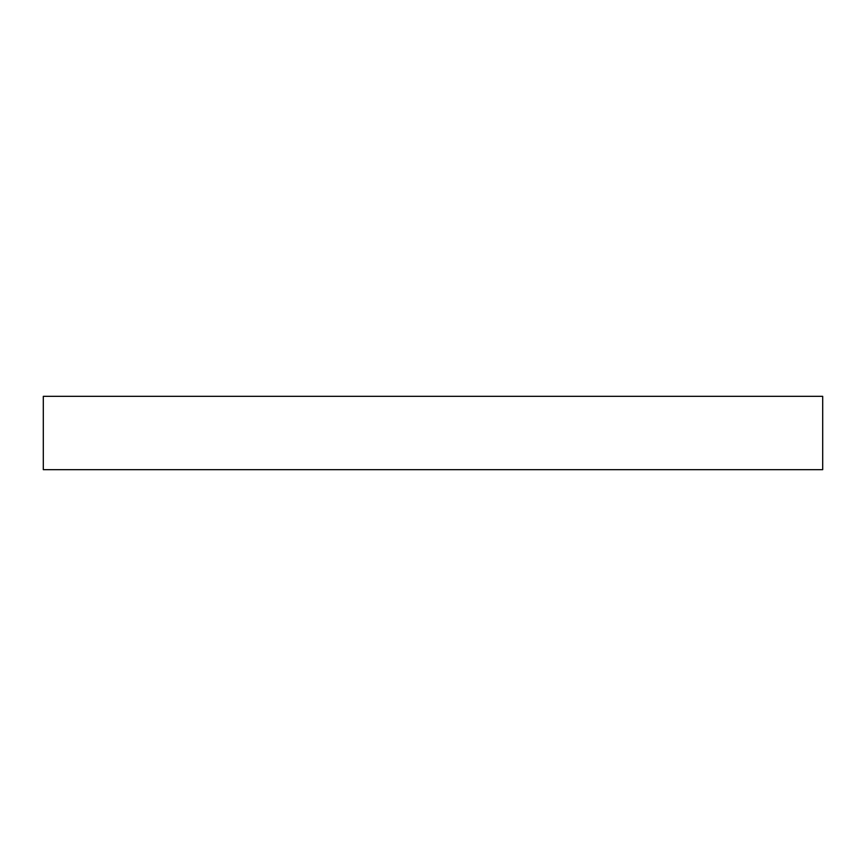 <?xml version="1.0" encoding="UTF-8"?>
<svg xmlns="http://www.w3.org/2000/svg" width="866" height="866" viewBox="0 0 866 866"><rect width="100%" height="100%" fill="white"/><g stroke="black" fill="none" stroke-linecap="round" stroke-linejoin="round"><path stroke-width="0.65" stroke-dasharray="4.33 3.25" d="M43.3 396.336L43.3 469.664M822.7 469.664L822.7 396.336"/><path stroke-width="1.3" d="M43.3 469.664L43.3 396.336L822.7 396.336L822.7 469.664L43.3 469.664"/></g></svg>
